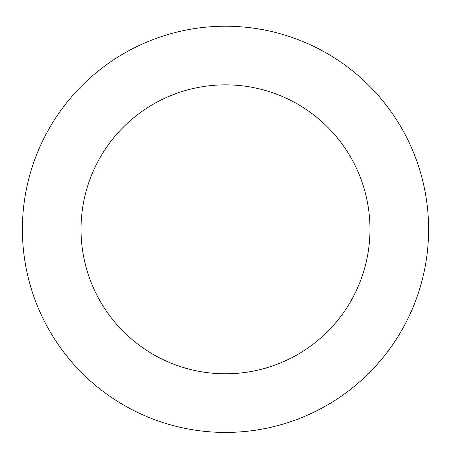 <?xml version="1.0" encoding="UTF-8"?>
<svg xmlns="http://www.w3.org/2000/svg" width="451" height="451" viewBox="0 0 451 451"><rect width="100%" height="100%" fill="white"/><g stroke="black" fill="none" stroke-linecap="round" stroke-linejoin="round"><path stroke-width="0.68" d="M22.55 221.317A203.108 203.108 0 0 0 320.047 409.085A203.108 203.108 0 0 0 333.903 57.565A203.108 203.108 0 0 0 22.55 221.317M81.135 223.628A144.478 144.478 0 0 0 292.75 357.192A144.478 144.478 0 0 0 302.61 107.146A144.478 144.478 0 0 0 81.135 223.628"/></g></svg>
